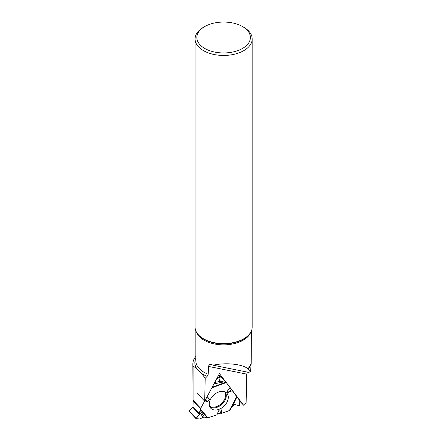 <?xml version="1.0" encoding="UTF-8"?>
<svg xmlns="http://www.w3.org/2000/svg" width="441" height="441" viewBox="0 0 441 441"><rect width="100%" height="100%" fill="white"/><g stroke="black" fill="none" stroke-linecap="round" stroke-linejoin="round"><path stroke-width="0.66" d="M196.102 418.404L196.096 418.691L200.043 418.95L202.965 417.335L204.348 417.136L207.915 417.803L216.823 414.838L217.385 414.016L220.153 413.189L221.321 413.338L220.153 413.189L217.385 414.016L216.823 414.838L207.915 417.803L204.348 417.136L202.965 417.335L200.043 418.95L196.096 418.691L199.437 414.325L199.635 411.922L200.716 408.316L204.591 401.084L200.716 408.316A0.788 0.54 -43.5 0 0 200.616 408.664L193.136 400.77L193.009 406.993A0.43 0.292 -43.5 0 1 192.822 407.346L188.886 410.792L196.102 418.404L199.437 414.325L199.635 411.922L200.616 408.664M220.153 413.189L221.531 409.887L221.321 413.338L229.033 410.769A0.788 0.54 -43.5 0 0 229.375 410.571L236.789 396.321L226.591 382.964A0.788 0.54 -43.5 0 0 226.343 382.821L218.868 374.927M200.716 408.316L193.235 400.428A0.788 0.54 136.5 0 0 193.136 400.77M236.916 396.872L239.028 399.706L239.568 405.599L239.298 405.83L234.777 404.48L231.564 407.131L234.777 404.48L239.298 405.83L239.568 405.599L239.028 399.706L236.916 396.872L232.468 406.216M236.9 396.487L230.334 409.584L236.789 396.321M218.571 375.269L220.153 376.989L219.568 380.655L226.343 382.821M236.674 396.558L226.591 382.964L219.684 380.715L220.153 376.989L216.652 378.847L219.888 376.934L218.477 375.445M230.334 409.584L229.86 410.152M218.962 391.889A11.003 7.563 136.5 0 0 210.6 399.072A11.003 7.563 136.5 0 0 210.467 407.875A11.003 7.563 136.5 0 0 223.978 406.172A11.003 7.563 136.5 0 0 226.404 392.771A11.003 7.563 136.5 0 0 218.962 391.889M206.702 397.446L209.646 399.298L207.788 401.646L205.297 400.075M204.85 400.913L207.788 401.646M216.823 414.838L219.001 410.147L221.531 409.887M217.385 414.016L219.001 410.147M232.49 390.687L227.688 392.606L227.016 390.522L230.312 387.843M207.132 396.641L209.646 399.298M231.542 389.568L227.688 392.606M230.307 387.931L227.016 390.522M196.025 418.614L188.886 410.792M193.053 404.866L192.844 364.046A30.782 17.772 180 0 1 195.854 356.383M205.109 378.24L205.109 381.641L205.23 378.295A30.782 17.772 180 0 1 205.109 378.24L201.658 373.433L196.521 368.296L193.075 366.212L193.075 403.807M193.075 366.212A30.782 17.772 180 0 1 192.844 364.046M239.094 400.45L243.575 405.18L244.551 404.855L246.128 402.909L246.734 374.128L247.307 372.099M205.23 378.295L207.165 376.327L208.218 374.238L208.521 366.421L209.073 364.878L209.684 364.464L211.145 364.404L213.141 365.209L248.961 372.43L250.571 371.206L247.952 368.637C241.552 363.952 225.715 362.392 213.141 365.209M251.403 330.91L251.177 363.45A27.811 16.058 180 0 1 248.2 368.786M205.109 381.641L204.696 401.194L219.458 373.604L243.575 405.18M243.818 27.303L243.818 27.303A28.549 16.482 180 0 1 252.18 38.962A28.549 16.482 180 0 1 223.626 55.445A28.549 16.482 180 0 1 195.076 38.962A28.549 16.482 180 0 1 203.439 27.303L204.701 26.576A26.763 15.452 180 0 1 242.55 26.576L243.818 27.303L242.556 26.576A26.763 15.452 180 0 1 242.556 26.576A26.763 15.452 180 0 1 242.55 48.427A26.763 15.452 180 0 1 204.701 48.427A26.763 15.452 180 0 1 204.701 26.576M252.18 38.962L252.18 327.09A28.549 16.482 180 0 1 249.689 333.82A28.549 16.482 180 0 1 223.626 343.572A28.549 16.482 180 0 1 197.562 333.82A28.549 16.482 180 0 1 195.076 327.09L195.076 38.962M250.571 371.206L251.177 363.45M204.696 401.194L197.254 393.339M218.863 374.718L219.243 375.208M221.321 413.338L229.375 410.571L231.553 407.148M192.822 407.346L199.437 414.325M193.009 406.993L199.597 413.939M224.579 391.718A10.435 7.172 -43.5 0 1 221.465 403.521A10.435 7.172 -43.5 0 1 209.519 405.996M219.254 375.225L226.536 382.909M218.554 375.302L220.059 376.89M225.296 392.027A10.749 7.387 -43.5 0 1 222.066 404.149A10.749 7.387 -43.5 0 1 209.784 406.729M207.358 417.836L200.479 409.717M200.06 410.158L204.348 417.136M207.915 417.803L200.605 409.176M211.834 387.848L225.869 382.722M202.965 417.335L199.635 411.922M212.171 387.22L225.147 382.485M223.934 381.895L213.973 383.863M214.734 382.441L221.553 381.09M195.854 358.296A28.792 16.626 0 0 0 196.521 368.296M201.658 373.433A28.792 16.626 0 0 0 207.165 376.327M251.21 362.761A27.772 16.036 180 0 1 247.952 368.637M246.734 374.128L208.521 366.421M208.218 374.238A27.772 16.036 180 0 1 195.854 360.898L195.854 330.91M250.78 332.183A27.772 16.036 180 0 1 247.952 336.555A27.772 16.036 180 0 1 203.99 340.154A27.772 16.036 180 0 1 196.477 332.183M249.689 333.82L249.33 334.284A28.158 16.256 180 0 1 223.626 343.903A28.158 16.256 180 0 1 197.926 334.284L197.562 333.82M219.083 375.048L226.564 382.937M188.82 411.045L196.047 418.669"/></g></svg>
